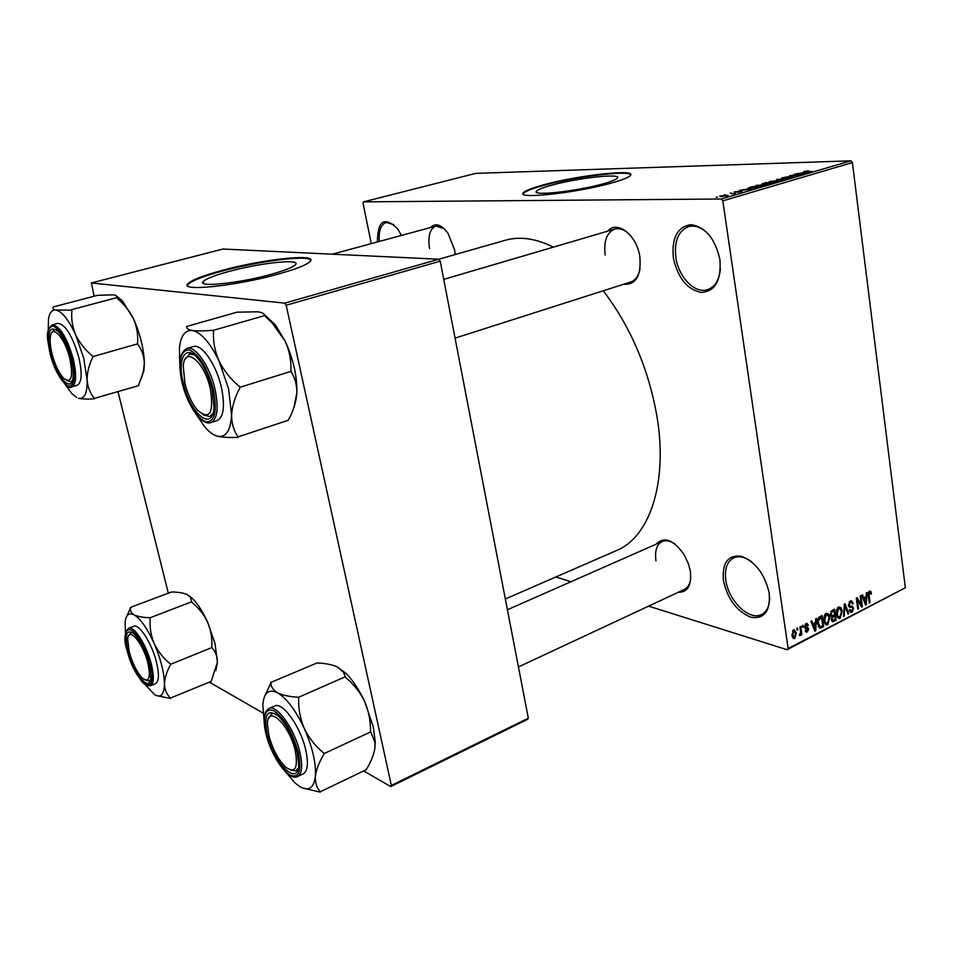 <?xml version="1.0" encoding="UTF-8"?>
<svg xmlns="http://www.w3.org/2000/svg" width="953" height="953" viewBox="0 0 953 953"><rect width="100%" height="100%" fill="white"/><g stroke="black" fill="none" stroke-linecap="round" stroke-linejoin="round"><path stroke-width="1.43" d="M719.932 259.645C721.373 280.349 715.167 291.296 701.337 292.488C687.137 289.498 677.809 277.966 673.342 257.894C671.567 237.809 677.476 226.731 691.056 224.646C705.589 227.017 715.215 238.679 719.932 259.645M710.39 236.415C703.278 227.981 695.928 224.717 688.364 226.647C678.226 230.995 674.069 241.288 675.868 257.524C678.548 277.335 695.213 294.346 707.853 289.581C715.119 286.782 719.312 279.872 720.408 268.865M769.238 593.338C770.393 611.492 764.163 619.438 750.547 617.151C736.609 611.159 727.568 598.972 723.434 580.603C721.957 562.878 727.913 554.765 741.315 556.266C755.574 561.817 764.89 574.171 769.238 593.338M751.643 561.77C744.936 556.909 738.932 555.611 733.631 557.874C726.984 561.531 724.387 569.024 725.841 580.341C728.449 600.902 749.499 621.308 761.697 614.435C766.808 611.695 769.464 606.203 769.667 597.96M552.264 185.049C543.424 187.431 538.195 189.456 536.575 191.1C530.356 196.282 575.791 191.517 602.487 183.989C610.933 181.654 615.876 179.712 617.306 178.151C622.69 173.005 578.364 177.842 552.264 185.049M544.425 184.608C532.644 187.777 525.651 190.457 523.459 192.661C515.049 199.511 575.445 193.197 610.921 183.167C622.011 180.093 628.492 177.544 630.362 175.507C637.319 168.705 578.84 175.138 544.425 184.608M630.719 174.875C629.051 170.075 575.862 176.615 544.532 185.216C532.739 188.384 525.758 191.065 523.566 193.268L523.173 193.959M430.434 227.576C435.557 222.549 441.418 224.455 448.005 233.294L454.593 249.829L455.236 254.546M607.692 231.174C617.127 219.738 636.902 235.105 639.844 256.81C641.345 275.858 635.937 285.007 623.596 284.28M455.057 338.124L630.636 282.028C635.496 280.301 638.653 275.858 640.071 268.686M656.057 544.223C664.027 536.062 673.426 539.601 684.242 554.825L688.542 564.105L690.341 571.264C691.759 585.38 687.721 592.397 678.226 592.313M518.444 666.933L684.361 589.442C687.995 587.632 690.139 583.879 690.77 578.185M284.78 303.137L91.417 282.97L222.871 249.031L438.809 259.216L440.226 261.17L286.174 305.246L284.78 303.137L505.293 240.275C519.814 236.13 535.86 238.417 553.419 247.125M603.273 290.772C630.695 326.915 648.612 368.882 656.998 416.675C668.124 483.111 649.386 537.313 616.579 550.512L505.34 598.996M229.232 271.379C215.044 275.214 206.42 278.55 203.334 281.349C195.746 287.699 238.488 283.47 270.771 274.428C284.494 270.604 292.702 267.388 295.394 264.767C302.137 258.454 260.657 262.754 229.232 271.379M222.716 270.235C203.847 275.322 192.315 279.741 188.134 283.494C177.901 291.892 234.807 286.293 277.728 274.226C295.787 269.187 306.568 264.958 310.059 261.539C318.814 253.2 264.136 258.93 222.716 270.235M310.773 260.229C308.76 254.785 259.645 260.919 222.871 270.902C204.002 276.001 192.482 280.432 188.301 284.185L187.527 285.578M725.626 194.793L724.34 194.805L725.626 194.793M731.165 193.757L735.192 193.471L731.165 193.757M731.523 193.066L730.236 193.078L731.523 193.066M734.441 192.411L738.575 191.184L735.132 192.161L742.101 191.362L737.36 192.339L740.552 191.434L734.394 191.827M747.009 188.908L751.512 189.361L739.754 190.29L747.045 189.194M756.384 185.382L766.796 184.739L757.778 186.252L755.372 186.061L756.384 185.382L756.503 186.24M770.048 181.38L780.459 180.725L771.501 182.226L769.059 182.047L770.048 181.38L770.167 182.214M803.951 171.445L808.525 170.861L804.808 171.659L812.23 171.492L804.01 171.909M721.254 198.998L850.826 160.831L852.387 162.558L722.815 200.857L721.254 198.998L363.474 201.869L363.057 203.239L371.265 243.634M850.826 160.831L475.738 173.363L363.474 201.869M802.64 172.588L807.334 172.934L795.588 173.922L802.676 172.862M801.187 174.256L793.861 174.435L803.832 173.97L792.193 175.412L798.733 175.471L789.584 175.686L801.199 174.411M783.021 178.294L781.829 178.056L782.937 177.603L788.703 176.746L783.819 178.056L793.432 176.936L787.249 178.128L791.419 176.96L783.021 178.294L782.937 177.603M783.021 180.093L776.481 179.521L788.846 178.378L777.993 179.367L783.021 180.093M763.341 184.108L762.019 183.881L765.795 182.654L774.896 182.476L763.341 184.108M750.976 188.265L748.319 187.92L752.072 186.681L761.137 186.526L750.976 188.265M721.612 196.544L719.706 196.258L720.587 195.877L728.223 195.425L721.612 196.544M717.454 197.188L716.179 197.2L717.454 197.188M722.815 200.857L788.143 648.505L905.35 587.763L787.118 649.72L648.612 606.144M570.99 581.711L555.885 576.958M796.839 628.444L797.625 628.039L797.864 629.647L797.077 630.052L796.839 628.444M802.212 625.692L802.986 625.299L803.224 626.907L802.438 627.3L802.212 625.692M815.685 618.807L816.495 618.402L815.72 630.791L814.91 631.208L810.872 621.273L811.682 620.856L812.826 623.87L815.494 622.5L815.685 618.807M828.538 613.958L829.813 617.401L827.692 624.763L826.632 624.989L823.952 620.558L824.154 616.15L826.108 613.339L828.538 613.958L826.18 613.303M840.963 607.609L842.214 611.028L840.105 618.342L839.081 618.568L836.436 614.149L836.639 609.777L838.569 606.966L840.963 607.609L838.592 606.954M850.314 600.962L851.41 600.712L853.28 603.44L852.554 603.964L851.196 602.117L850.421 602.296L849.171 604.952L850.112 606.144L852.089 606.072L853.674 608.109L851.97 612.219L850.946 612.457L849.29 610.075L850.016 609.551L851.779 610.944L852.935 608.455L852.077 607.275L849.909 607.406L848.42 605.358L850.314 600.962M866.372 592.921L867.135 592.528L866.348 604.631L865.574 605.036L861.786 595.268L862.56 594.875L863.621 597.829L866.17 596.518L866.372 592.921M852.387 162.558L905.35 587.763M870.756 591.348L871.53 593.767L870.828 594.291L869.97 592.397L868.969 593.695L870.029 602.725L869.303 603.106L868.326 595.673L869.505 591.17L870.756 591.348L869.696 591.086M860.202 596.066L860.94 595.696L862.394 606.68L861.607 607.085L857.331 599.866L858.498 608.693L857.76 609.074L856.294 598.067L857.092 597.662L861.369 604.869L860.202 596.066M844.346 604.178L845.073 603.797L848.778 613.708L848.003 614.113L844.93 605.262L844.275 616.043L843.488 616.448L844.346 604.178M832.243 610.349L834.59 609.158L836.115 620.26L832.708 621.749L831.302 619.748L831.802 616.996L830.385 614.804L832.243 610.349L834.018 610.837L831.647 612.207L831.147 614.399L832.076 615.793L834.554 614.733L834.018 610.837M819.842 616.686L822.094 615.543L823.642 626.693L820.068 628.218L817.734 623.834C817.09 620.76 817.793 618.378 819.842 616.686M806.071 623.56L806.953 623.357L808.347 625.228L807.584 625.764L806.19 624.763L805.619 627.205L807.477 627.253L808.728 628.789L807.31 632.006L806.417 632.208L805.178 630.6L805.94 630.052L807.12 630.862L807.977 629.349L805.642 628.801L804.57 627.169L806.071 623.56M799.972 626.836L800.758 626.443L801.926 634.627L801.151 635.032L800.961 633.721L799.829 635.734L799.484 634.317L800.675 632.828L799.972 626.836M793.504 629.981L794.349 629.802L796.315 633.114L794.742 638.486L793.909 638.665L791.943 635.448L793.504 629.981M286.174 305.246L391.349 785.415L528.319 718.193L527.581 719.36L390.742 786.559L364.046 771.191M263.016 713.035L209.374 682.157M91.417 282.97L94.144 296.204M118.017 391.802L168.276 593.016M440.226 261.17L528.319 718.193M390.742 786.559L391.349 785.415M377.4 241.967C377.686 220.548 384.369 216.105 397.449 228.625L401.475 235.439M787.118 649.72L788.143 648.505M444.027 228.541L435.878 226.099C429.791 228.803 427.694 236.273 429.589 248.507M629.993 234.914C624.87 229.721 619.807 227.779 614.792 229.089C606.692 232.58 603.487 241.24 605.191 255.059M674.95 544.008C670.209 540.792 665.956 539.958 662.216 541.507C656.677 544.485 654.604 550.929 655.974 560.841M393.863 224.634L386.168 222.43C380.866 224.479 378.567 230.829 379.258 241.466M870.685 593.552L871.53 593.767M868.564 592.182L869.636 592.468M868.231 593.505L868.969 593.695M869.231 602.51L870.029 602.725M865.312 604.357L866.348 604.631M862.679 597.579L863.621 597.829M865.824 601.474L866.086 597.936L864.049 598.984L865.753 603.726L865.824 601.474M864.323 597.471L866.086 597.936M864.99 603.511L865.753 603.726M863.132 598.746L864.049 598.984M861.178 606.346L862.394 606.68M856.509 599.651L857.331 599.866M857.688 608.467L858.498 608.693M860.094 604.524L861.369 604.869M852.351 603.178L853.28 603.44M849.171 601.951L850.421 602.296M848.373 604.738L849.171 604.952M852.804 607.871L853.674 608.109M849.778 611.612L851.97 612.219M847.777 613.434L848.778 613.708M844.275 605.084L844.93 605.262M843.536 615.829L844.275 616.043M841.368 610.79L842.214 611.028M837.627 617.651L840.105 618.342M839.927 617.056L841.463 611.397L839.498 608.097L838.747 608.264L837.187 613.792L837.854 616.126L839.927 617.056M836.782 615.829L837.854 616.126M836.365 613.553L837.187 613.792M837.484 607.919L838.747 608.264M834.375 619.76L836.115 620.26M831.624 620.856L833.768 621.463M835.185 619.343L834.733 616.031L832.529 617.282L832.029 619.176L832.815 620.391L835.185 619.343M832.982 615.543L834.733 616.031M831.254 618.962L832.029 619.176M831.766 617.067L832.529 617.282M830.325 614.173L831.147 614.399M830.694 611.933L831.647 612.207M831.064 611.29L832.41 611.659M828.955 617.151L829.813 617.401M825.143 624.024L827.692 624.763M827.502 623.465L829.05 617.77L827.061 614.471L826.299 614.637L824.726 620.189L825.393 622.547L827.502 623.465M824.309 622.238L825.393 622.547M823.892 619.95L824.726 620.189M825.024 614.28L826.299 614.637M821.915 626.192L823.642 626.693M819.509 628.003L820.259 628.23M822.701 625.787L821.51 617.234L818.424 620.558L818.496 623.453L820.223 626.836L822.701 625.787M819.747 616.734L821.51 617.234M818.305 626.276L819.937 626.752M817.65 623.202L818.496 623.453M817.662 620.343L818.424 620.558M818.722 617.544L820.128 617.949M814.612 630.457L815.72 630.791M811.801 623.572L812.826 623.87M815.16 627.562L815.411 623.941L813.266 625.037L815.101 629.862L815.16 627.562M813.671 623.429L815.411 623.941M814.267 629.623L815.101 629.862M812.29 624.751L813.266 625.037M807.203 624.894L808.347 625.228M805.094 624.441L806.19 624.763M804.523 626.335L805.321 626.562M804.535 626.883L805.619 627.205M804.642 627.574L808.728 628.789M805.464 631.458L807.31 632.006M802.343 626.645L803.224 626.907M801.056 634.364L801.926 634.627M799.436 635.413L800.246 635.651M796.982 629.385L797.864 629.647M795.41 632.84L796.315 633.114M792.729 637.879L794.742 638.486M794.588 637.307L795.529 633.519L794.171 631.065L792.717 634.96L794.588 637.307M791.86 634.698L792.717 634.96M792.574 630.838L793.658 631.172M805.356 172.791L801.199 173.303L805.356 172.791M792.348 177.377L792.265 176.722M778.315 181.213L779.125 180.867L776.933 180.593L770.322 181.701L778.351 181.451M772.99 182.75L767.749 183.607L773.026 183.024M769.202 182.821L763.377 183.726L769.238 183.095M767.653 183.965L767.558 183.298M764.628 185.239L765.45 184.882L763.282 184.596L756.634 185.716L764.663 185.478M759.231 186.788L749.666 187.777L759.267 187.074M749.618 189.171L745.413 189.671L749.618 189.171M720.682 196.532L720.587 195.877M726.436 195.806L721.016 196.08L726.46 196.02M69.76 358.197C64.804 337.731 51.915 323.627 50.39 336.528C49.735 341.103 50.33 347.047 52.177 354.361C55.083 364.951 58.836 372.873 63.434 378.115C71.392 383.999 73.488 377.352 69.76 358.197M51.796 332.728L54.416 329.595L56.501 329.786L54.416 329.595L51.796 332.728M72.416 380.592L70.772 381.819L66.793 380.569L70.772 381.819L72.416 380.592M48.186 330.643L48.532 318.85C49.651 312.536 52.105 309.582 55.893 309.999C62.04 311.452 68.628 319.743 75.668 334.86L83.65 357.923L87.116 379.878C87.057 372.552 88.963 364.975 92.81 357.137L92.536 356.053C85.21 350.001 79.587 342.937 75.668 334.86C72.309 326.724 71.07 318.516 71.951 310.201L55.893 309.999C53.023 309.451 52.236 308.45 53.523 306.985L53.332 307.271M92.81 357.137L92.536 356.053M70.963 358.459C72.976 366.548 73.643 373.123 72.964 378.174C71.177 393.291 56.561 376.852 51.033 354.111C46.637 332.204 49.08 324.675 58.359 331.537C63.517 337.565 67.723 346.535 70.963 358.459M78.694 356.875C72.249 335.361 65.28 324.187 57.788 323.353L52.284 324.83C59.717 325.688 66.674 336.885 73.155 358.447C76.895 374.791 76.407 384.262 71.713 386.87L77.157 385.274C81.898 382.653 82.411 373.195 78.694 356.875M53.308 306.949L97.444 295.335L113.228 294.834C116.171 295.251 117.302 296.097 116.623 297.384L117.005 298.218C124.14 304.138 129.656 311.047 133.551 318.921C136.91 326.855 138.245 334.956 137.542 343.247L137.792 343.807L92.798 356.613M116.754 297.67L71.701 309.642M137.792 343.807L137.804 344.319C141.842 349.703 144.022 355.981 144.356 363.141L143.331 371.873L138.423 385.691L94.347 398.402C90.106 393.291 87.688 387.121 87.116 379.878C87.366 393.291 84.507 399.414 78.527 398.247C81.994 399.057 87.188 399.247 94.144 398.842L94.371 398.902M76.657 397.484L72.011 393.756L64.971 384.154M116.409 295.895L122.46 300.945L133.551 318.921C140.317 334.312 143.915 349.048 144.356 363.141L143.915 370.669L141.187 378.77M71.951 310.201L71.475 309.606M210.375 388.848C204.407 361.282 184.298 345.2 183.262 366.262L184.93 383.309C187.741 394.447 191.898 403.393 197.402 410.124C209.672 420.476 213.996 413.388 210.375 388.848M185.168 359.257L189.492 354.123L194.043 354.766L189.492 354.123L185.168 359.257M212.936 413.507L209.589 416.568L203.049 414.769L209.589 416.568L212.936 413.507M179.819 364.916L179.426 347.952C180.784 335.694 185.073 329.881 192.303 330.5C201.178 332.466 210.077 342.627 219.023 360.973L228.589 388.836L231.579 415.079C232.127 406.383 234.891 397.341 239.87 387.919L239.572 386.62C230.793 379.33 223.943 370.777 219.023 360.973C214.759 351.109 212.948 341.126 213.603 331.036L212.948 330.31C204.025 331.036 197.14 331.108 192.303 330.5C188.051 329.726 186.264 328.392 186.931 326.51L186.609 327.07L186.931 326.51M239.87 387.919L239.572 386.62M212.138 389.229L214.008 407.419C212.912 432.722 189.909 413.507 183.286 382.951C176.948 358.292 185.895 343.08 198.498 359.198C204.538 366.905 209.076 376.911 212.138 389.229M221.37 387.299C216.331 364.439 201.571 343.354 193.268 346.582L186.967 348.429C195.21 345.212 209.934 366.357 215.021 389.265C218.845 408.075 217.451 419.189 210.839 422.608L217.07 420.595C223.729 417.176 225.158 406.073 221.37 387.299M186.621 326.462L236.963 312.191L257.751 311.81C262.301 312.453 264.517 313.68 264.41 315.514L272.07 322.864L285.138 341.15C289.402 350.728 291.332 360.544 290.939 370.61L291.249 371.277L239.894 387.311M264.755 315.55L213.281 330.357M291.249 371.277L291.213 371.884C294.965 377.864 296.859 384.786 296.871 392.66L296.812 394.089C295.99 402.631 293.143 411.351 288.259 420.273L238.119 436.855C233.807 430.911 231.627 423.656 231.579 415.079C230.626 430.947 225.825 437.963 217.141 436.129C222.049 437.308 228.923 437.713 237.762 437.344L238.095 437.439M213.675 434.675L217.141 436.129C213.281 435.021 209.219 432.043 204.955 427.182L195.377 413.137M263.695 313.906L275.405 324.902L285.138 341.15C293.31 359.043 297.229 376.197 296.883 392.636L293.953 407.36M213.603 331.036L212.948 330.31M129.227 651.9C132.634 663.848 137.101 672.663 142.652 678.345C149.168 682.765 150.908 677.654 147.87 663.026C143.045 642.965 128.464 625.954 127.69 639.07L129.227 651.9M150.538 679.846L149.276 680.966L145.726 680.156L149.276 680.966L150.538 679.846M128.75 635.615L130.835 632.578L132.503 632.518L130.835 632.578L128.75 635.615M130.454 607.383L171.576 591.98C178.223 592.087 183.405 592.933 187.133 594.529L190.409 597.197L191.851 602.296C198.605 607.8 203.871 614.447 207.647 622.226L215.021 643.597L217.415 662.216L211.209 681.395L170.444 698.061C166.739 694.523 164.75 689.853 164.476 684.051C164.678 678.119 166.68 671.698 170.48 664.777L170.23 663.8C163.308 658.189 157.948 651.399 154.136 643.43C150.86 635.353 149.55 627.003 150.205 618.39L149.728 617.711C142.867 617.52 137.649 616.555 134.087 614.84C131.002 612.922 129.87 610.48 130.692 607.502L126.88 616.103M187.133 594.529L191.839 597.9C197.378 603.166 202.644 611.278 207.647 622.226C210.923 630.112 212.316 638.343 211.816 646.92L212.054 647.885C215.569 651.673 217.355 656.45 217.415 662.216L215.831 670.59M128.024 651.173C124.438 634.424 126.451 628.611 134.028 633.745C140.282 640.237 145.321 650.244 149.144 663.788L150.86 677.881C149.955 693.236 133.372 673.437 128.024 651.173M150.455 685.743L155.506 683.658C159.02 681.538 159.342 674.367 156.459 662.121C151.884 643.251 139.067 623.345 133.634 626.288L128.56 628.253C133.944 625.323 146.726 645.288 151.336 664.181C154.231 676.439 153.945 683.635 150.455 685.743C141.771 685.136 141.723 680.394 136.565 673.831L127.142 650.637C135.314 684.385 159.449 699.955 150.05 664.324C144.987 647.17 138.769 635.758 131.395 630.076C125.057 628.015 123.652 634.877 127.178 650.673M191.601 601.76L149.966 617.83M212.066 647.468L170.48 664.36M156.042 695.452L170.444 698.466M125.439 633.054L125.129 622.023C126.058 614.745 129.048 612.35 134.087 614.84C140.591 618.795 147.274 628.325 154.136 643.43C160.735 658.904 164.178 672.449 164.476 684.051C164.19 694.737 160.89 698.275 154.565 694.642L144.975 684.361M170.48 664.777L170.23 663.8M150.205 618.39L149.728 617.711M268.853 735.251C272.451 748.748 277.942 759.279 285.316 766.843C294.953 773.872 298.289 768.618 295.311 751.059C289.593 724.566 267.031 703.528 267.471 724.316L268.853 735.251M298.206 768.249L295.835 770.894L290.284 770L295.835 770.894L298.206 768.249M268.627 718.419L271.76 713.618L275.214 713.606L271.76 713.618L268.627 718.419M270.64 682.527L316.98 662.966C325.295 663.3 332.049 664.61 337.243 666.862L343.354 672.163L345.57 677.44C353.539 683.944 359.865 691.89 364.546 701.253L373.254 726.662L375.184 741.482L374.886 748.2C373.814 754.859 370.896 762.043 366.155 769.762L320.363 791.717C316.73 787.988 315.074 782.854 315.383 776.326C316.241 769.607 319.1 762.197 323.96 754.109L323.686 752.965C315.491 746.294 309.022 738.146 304.293 728.497C300.171 718.717 298.289 708.567 298.658 698.049L298.015 697.203C289.343 696.714 282.505 695.237 277.502 692.771C273.046 690.067 270.866 686.708 270.962 682.693L264.41 696.869M337.243 666.862L346.01 673.39C352.824 680.204 358.995 689.495 364.546 701.253C368.656 710.747 370.634 720.73 370.491 731.189L374.922 742.339L374.886 748.2M267.138 734.239C263.54 714.011 267.412 708.067 278.764 716.406C287.008 725.054 293.131 736.967 297.133 752.143L298.634 763.603C299.254 788.453 273.404 763.496 267.138 734.239M297.515 776.576L303.221 773.896C307.712 771.18 308.569 763.246 305.77 750.094C300.719 726.805 282.493 701.372 274.655 706.03L268.913 708.544C276.704 703.91 294.894 729.438 299.981 752.763C302.804 765.926 301.982 773.872 297.515 776.576C288.449 781.46 271.057 756.11 265.875 733.465M345.272 676.785L298.349 697.382M370.788 731.856L323.996 753.632M302.184 787.857L320.327 792.169M264.124 720.921L262.825 705.006C263.826 692.688 268.71 688.614 277.502 692.771C286.722 698.287 295.644 710.199 304.293 728.497C312.489 747.2 316.182 763.139 315.383 776.326C313.823 788.322 308.534 791.693 299.54 786.428L294.989 782.901L285.447 771.739M323.96 754.109L323.686 752.965M298.658 698.049L298.015 697.203M868.254 595.006L869.053 595.22M864.192 601.45L865.05 601.677M848.825 606.644L851.279 607.323M844.144 606.978L844.835 607.168M830.706 616.031L833.303 616.77M818.627 626.967L821.498 627.801M813.409 627.515L814.338 627.789M804.904 628.265L806.679 628.789M763.317 184.108L763.222 183.417M71.809 358.638C66.329 339.995 60.087 329.13 53.07 326.033C47.173 326.903 46.232 336.195 50.247 353.944C55.488 371.861 61.588 382.606 68.556 386.179C74.679 386.036 75.763 376.852 71.809 358.638M213.365 389.503C207.075 367.048 198.915 353.825 188.885 349.822C180.188 350.585 177.937 361.544 182.142 382.701C188.11 404.108 196.044 417.152 205.919 421.822C214.949 422.096 217.427 411.327 213.365 389.503M265.947 733.524C271.391 752.941 279.205 766.688 289.39 774.777C298.837 779.03 301.839 771.739 298.408 752.906C292.678 732.595 284.637 718.61 274.297 710.95C265.137 707.591 262.361 715.119 265.947 733.524M536.813 192.47L536.575 191.1M523.566 193.268L523.459 192.661M761.697 614.435L766.248 612.183M707.853 289.581L713.404 287.723M203.859 283.637L203.334 281.349M188.301 284.185L188.134 283.494M869.97 592.397L868.624 592.051M851.196 602.117L849.421 601.641M849.766 606.048L848.48 605.703M850.803 611.04L849.409 610.659M852.077 607.275L848.67 606.358M838.759 617.091L837.056 616.615M839.498 608.097L837.723 607.621M832.624 620.332L831.338 619.974M831.85 615.733L830.48 615.352M826.632 624.989L826.037 624.811M826.299 623.5L824.583 623.012M827.061 614.471L825.274 613.97M806.726 624.632L805.273 624.203M806.429 630.922L805.237 630.564M793.801 637.331L792.253 636.854M794.171 631.065L792.729 630.636M435.878 226.099L332.347 254.189M52.284 324.83C43.921 332.073 48.341 340.745 50.199 353.873M50.211 353.932C55.119 375.649 69.188 391.064 71.713 386.87M143.915 370.669L143.331 371.873M122.46 300.945L116.623 297.384M443.741 279.372L614.792 229.089M186.967 348.429C179.581 352.324 177.949 363.701 182.059 382.582M182.083 382.677C187.229 405.001 201.464 426.051 210.839 422.608M275.405 324.902L272.07 322.864M128.56 628.253C124.247 633.018 123.759 640.44 127.106 650.53M191.839 597.9L190.409 597.197M662.216 541.507L507.413 609.741M375.184 741.482L374.922 742.339M268.913 708.544C263.826 711.665 262.802 719.92 265.839 733.274M346.01 673.39L343.354 672.163"/></g></svg>
